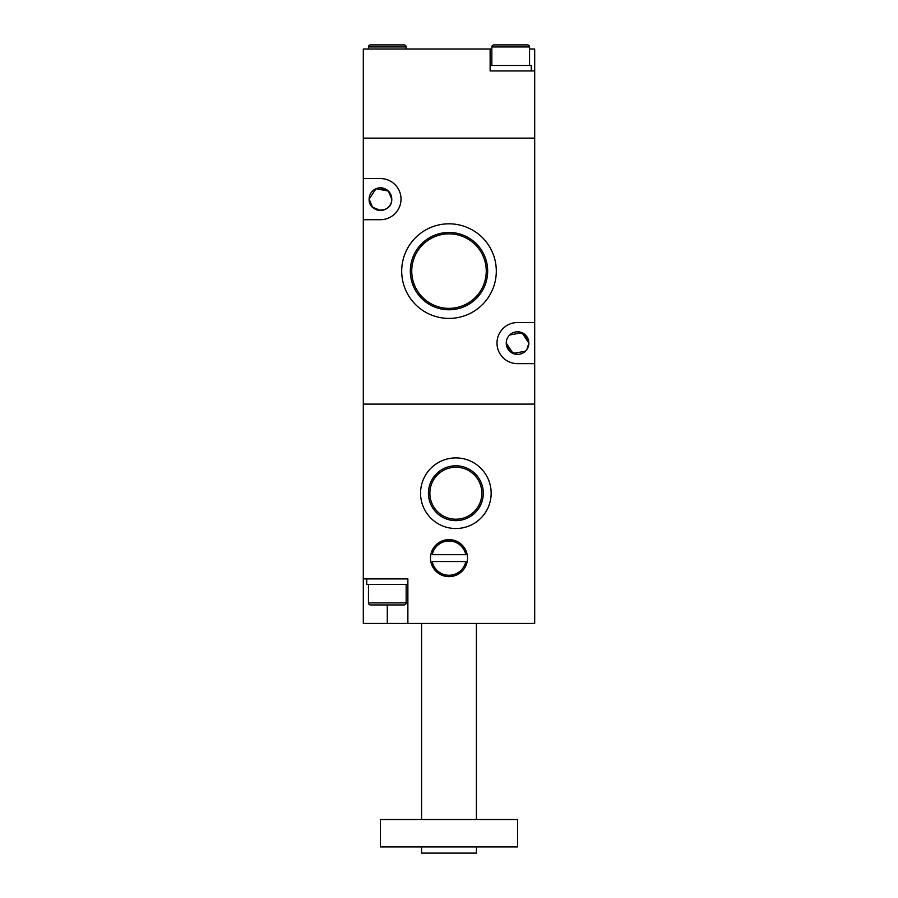 <?xml version="1.0" encoding="UTF-8"?>
<svg xmlns="http://www.w3.org/2000/svg" width="898" height="898" viewBox="0 0 898 898"><rect width="100%" height="100%" fill="white"/><g stroke="black" fill="none" stroke-linecap="round" stroke-linejoin="round"><path stroke-width="1.35" d="M407.872 623.459L534.692 623.459L534.692 404.1L363.308 404.1L534.692 404.1L534.692 138.124L363.308 138.124L363.308 49.008L490.128 49.008L490.128 70.953L534.692 70.953L534.692 138.124L363.308 138.124L363.308 178.567L380.449 178.567A20.564 20.564 0 0 1 401.013 199.132A20.564 20.564 0 0 1 380.449 219.707L363.308 219.707L363.308 578.907L407.872 578.907L407.872 623.459L363.308 623.459L363.308 578.907M534.692 70.953L534.692 49.008L529.551 49.008M491.846 49.008L490.128 49.008M510.693 70.953L490.128 70.953L490.128 65.464L531.257 65.464L531.257 70.953M529.551 65.464L529.551 46.954A2.054 2.054 0 0 0 527.485 44.9L493.9 44.9A2.054 2.054 0 0 0 491.846 46.954L491.846 65.464M406.154 49.008L406.154 46.954A2.054 2.054 0 0 0 404.1 44.9L370.515 44.9A2.054 2.054 0 0 0 368.449 46.954L368.449 49.008M421.577 623.459L421.577 819.515M476.423 623.459L476.423 819.515M420.556 493.215A35.303 35.303 0 0 1 455.858 457.913A35.303 35.303 0 0 1 491.161 493.215A35.303 35.303 0 0 1 455.858 528.518A35.303 35.303 0 0 1 420.556 493.215M483.292 493.215A27.434 27.434 0 0 0 455.858 465.781A27.434 27.434 0 0 0 428.425 493.215A27.434 27.434 0 0 0 455.858 520.649A27.434 27.434 0 0 0 483.292 493.215M430.49 558.129A18.51 18.51 0 0 1 449 539.619A18.51 18.51 0 0 1 467.51 558.129A18.51 18.51 0 0 1 449 576.639A18.51 18.51 0 0 1 430.49 558.129M481.844 493.215A25.997 25.997 0 0 0 455.858 467.218A25.997 25.997 0 0 0 429.861 493.215A25.997 25.997 0 0 0 455.858 519.212A25.997 25.997 0 0 0 481.844 493.215M517.551 819.515L380.449 819.515L380.449 846.926L517.551 846.926L517.551 819.515M421.577 846.926L421.577 853.1L476.423 853.1L476.423 846.926M465.793 561.553A17.141 17.141 0 0 1 432.207 561.553L465.793 561.553M432.207 554.706A17.141 17.141 0 0 1 465.793 554.706L432.207 554.706M387.307 578.907L407.872 578.907L407.872 584.385L366.743 584.385L366.743 578.907M370.515 604.949A2.054 2.054 0 0 1 368.449 602.895L406.154 602.895A2.054 2.054 0 0 1 404.1 604.949L370.515 604.949M368.449 584.385L368.449 602.895M406.154 584.385L406.154 602.895M509.604 335.033L521.974 332.675L528.866 343.092L525.476 335.021L517.495 331.777M390.821 194.63L391.764 199.132L388.374 191.061L380.393 187.828M391.764 199.132A11.315 11.315 0 0 1 380.449 210.446A11.315 11.315 0 0 1 369.134 199.132A11.315 11.315 0 0 1 380.449 187.828A11.315 11.315 0 0 1 391.764 199.132C392.37 213.758 368.55 213.803 369.134 199.132L376.015 188.737L388.385 191.072M534.692 363.656L517.551 363.656A20.564 20.564 0 0 1 496.987 343.092A20.564 20.564 0 0 1 517.551 322.528L534.692 322.528M528.866 343.092A11.315 11.315 0 0 0 517.551 331.777A11.315 11.315 0 0 0 506.236 343.092A11.315 11.315 0 0 0 517.551 354.407A11.315 11.315 0 0 0 528.866 343.092L526.857 349.513M401.698 271.117A47.302 47.302 0 0 1 449 223.815A47.302 47.302 0 0 1 496.302 271.117A47.302 47.302 0 0 1 449 318.408A47.302 47.302 0 0 1 401.698 271.117M487.67 271.117A38.67 38.67 0 0 0 449 232.447A38.67 38.67 0 0 0 410.33 271.117A38.67 38.67 0 0 0 449 309.776A38.67 38.67 0 0 0 487.67 271.117M486.256 271.117A37.256 37.256 0 0 0 449 233.862A37.256 37.256 0 0 0 411.744 271.117A37.256 37.256 0 0 0 449 308.362A37.256 37.256 0 0 0 486.256 271.117M525.487 351.14L513.128 353.498L506.236 343.092L509.626 351.163L517.607 354.407M369.134 199.143L372.535 207.214L380.505 210.446M363.308 219.707L363.308 178.567M529.551 46.954L491.846 46.954M406.154 46.954L368.449 46.954M387.307 604.949L387.307 623.459"/></g></svg>
